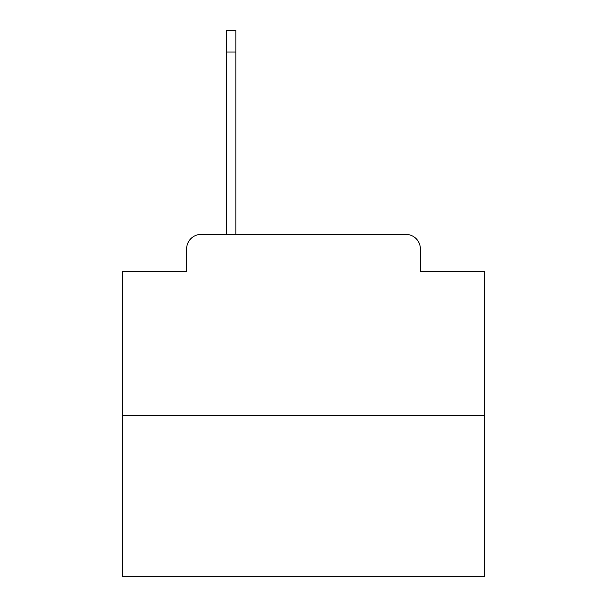 <?xml version="1.0" encoding="UTF-8"?>
<svg xmlns="http://www.w3.org/2000/svg" width="607" height="607" viewBox="0 0 607 607"><rect width="100%" height="100%" fill="white"/><g stroke="black" fill="none" stroke-linecap="round" stroke-linejoin="round"><path stroke-width="0.91" d="M186.645 248.87L186.645 271.299L186.645 248.87A14.469 14.469 0 0 1 201.114 234.401L226.441 234.401L226.441 30.35L235.842 30.35L235.842 234.401L247.064 234.401M484.394 415.294L122.606 415.294L122.606 576.65L484.394 576.65L484.394 271.299L420.355 271.299L420.355 248.87A14.469 14.469 0 0 0 405.886 234.401L201.114 234.401M122.606 415.294L122.606 271.299L186.645 271.299M359.936 234.401L405.886 234.401M420.355 271.299L420.355 248.87M226.441 52.058L235.842 52.058"/></g></svg>

